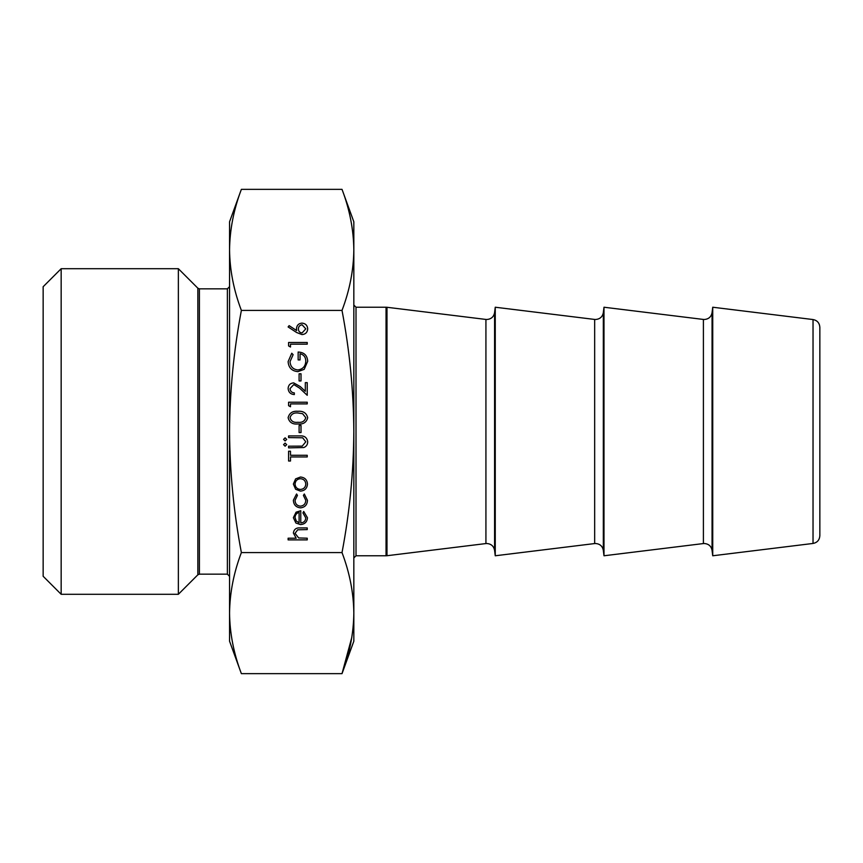 <?xml version="1.0" encoding="UTF-8"?>
<svg xmlns="http://www.w3.org/2000/svg" width="863" height="863" viewBox="0 0 863 863"><rect width="100%" height="100%" fill="white"/><g stroke="black" fill="none" stroke-linecap="round" stroke-linejoin="round"><path stroke-width="1.29" d="M819.85 327.25L819.85 535.75C819.472 540.076 817.196 542.644 813.032 543.453L813.032 319.547C817.196 320.356 819.472 322.924 819.85 327.25M61.165 268.706L43.15 286.721L43.15 576.279L61.165 594.294L178.361 594.294L178.361 268.706L61.165 268.706L61.165 594.294M495.254 307.228L495.254 555.772L594.661 543.561L594.661 319.439L495.254 307.228L494.585 312.676L494.585 550.324C493.765 546.16 491.198 543.884 486.872 543.507L485.923 543.561L485.923 319.439L386.98 307.282L386.98 555.718L386.041 555.772L386.041 307.228L386.98 307.282M603.992 307.228L603.992 555.772L703.399 543.561L703.399 319.439L603.992 307.228L603.323 312.676L603.323 550.324C602.503 546.16 599.936 543.884 595.61 543.507L594.661 543.561M703.399 543.561L704.348 543.507C708.674 543.884 711.241 546.16 712.061 550.324L712.061 312.676L712.73 307.228L712.73 555.772L813.032 543.453M301.014 425.405L301.014 432.579L299.105 432.579L299.105 425.405L301.014 425.405M307.228 456.948L290.497 456.948L290.497 461.015L288.587 461.015L288.587 451.22L290.497 451.22L290.497 455.276L307.228 455.276L307.228 456.948M286.678 439.386L285.124 440.939L283.571 439.386L285.124 437.832L286.678 439.386M286.678 444.639L285.124 446.193L283.571 444.639L285.124 443.086L286.678 444.639M303.776 447.541L288.587 447.875L288.587 446.193L302.233 446.128L305.793 441.802L302.654 437.789L288.587 437.595L288.587 435.923L299.849 435.923C304.359 435.567 306.98 437.498 307.703 441.716C307.692 444.564 306.387 446.505 303.776 447.541M300.453 491.123L295.621 489.256L293.366 484.067L295.61 478.889L300.453 477.023C304.768 477.422 307.109 479.774 307.465 484.067C307.109 488.372 304.768 490.734 300.453 491.123M307.228 538.21L307.228 539.882L288.113 539.882L288.113 538.21L296.182 538.21L293.366 533.021C293.97 529.278 296.268 527.573 300.27 527.929L307.228 527.929L307.228 529.602L297.724 529.796L295.038 533.323L298.652 537.951L307.228 538.21M302.028 334.596L296.613 332.503L288.113 326.948L289.116 325.653L296.656 330.583L296.473 328.652C296.775 325.265 298.609 323.42 301.996 323.118C305.524 323.442 307.422 325.383 307.703 328.943C307.39 332.406 305.502 334.283 302.028 334.596M342.018 310.421C349.655 350.712 353.593 391.068 353.83 431.5C353.593 471.888 349.666 512.244 342.018 552.579C349.666 572.752 353.603 592.935 353.83 613.118L353.83 221.791L342.018 189.353C349.666 209.526 353.603 229.709 353.83 249.882C353.603 270.065 349.666 290.248 342.018 310.421L241.37 310.421C233.733 350.712 229.795 391.068 229.558 431.5C229.795 471.888 233.722 512.244 241.37 552.579L342.018 552.579M300.777 522.913C303.852 522.654 305.524 521.004 305.793 517.94L302.924 512.924L303.711 511.435L307.465 517.735C307.109 521.986 304.768 524.262 300.453 524.585L295.901 523.021L293.366 517.692L296.052 512.201L300.777 510.723L300.777 522.913M300.529 507.854C296.02 507.347 293.636 504.812 293.366 500.227L296.559 493.992L297.433 495.394L295.038 500.357C295.211 503.819 296.991 505.761 300.378 506.182C303.808 505.772 305.61 503.83 305.793 500.346L303.409 495.394L304.326 493.992L307.465 500.367C307.228 504.844 304.919 507.336 300.529 507.854M297.918 411.306C303.226 410.842 306.484 412.989 307.703 417.735C306.462 422.439 303.204 424.51 297.918 423.97C292.622 424.52 289.353 422.449 288.113 417.735C289.332 412.989 292.6 410.842 297.918 411.306M290.497 403.895L290.497 406.764L288.587 405.675L288.587 402.223L307.228 402.223L307.228 403.895L290.497 403.895M293.798 384.542L290.022 388.587C290.238 391.209 291.662 392.643 294.326 392.902L294.326 394.574C290.54 394.272 288.469 392.244 288.113 388.501C288.361 385.06 290.216 383.183 293.647 382.87L300.335 386.635L305.319 391.306L305.319 382.633L307.228 382.633L307.228 395.297L299.515 388.07L293.798 384.542M301.014 373.787L301.014 380.95L299.105 380.95L299.105 373.787L301.014 373.787M297.897 371.629C291.823 371.058 288.555 367.714 288.113 361.608L291.77 353.237L293.129 354.671L290.022 361.662C290.389 366.592 292.989 369.353 297.821 369.957C302.87 369.256 305.524 366.311 305.793 361.122C305.729 357.163 303.819 354.693 300.054 353.711L300.054 359.925L298.145 359.925L298.145 352.039C304.11 352.298 307.293 355.373 307.703 361.273L304.186 369.353L297.897 371.629M290.497 344.154L290.497 347.023L288.587 345.923L288.587 342.482L307.228 342.482L307.228 344.154L290.497 344.154M241.37 673.647L229.558 641.209L229.558 613.118C229.785 633.291 233.722 653.474 241.37 673.647L342.018 673.647L353.83 641.209L353.83 613.118C353.603 633.291 349.666 653.474 342.018 673.647L351.824 637.326M241.37 552.579C233.722 572.752 229.785 592.935 229.558 613.118L229.558 221.791L241.37 189.353L342.018 189.353M241.37 189.353C233.722 209.526 229.785 229.709 229.558 249.882C229.785 270.065 233.722 290.248 241.37 310.421M302.093 324.79C299.731 325.146 298.49 326.548 298.382 328.997C298.512 331.37 299.752 332.676 302.093 332.924L305.793 328.857L302.093 324.79M299.105 522.741L299.105 512.395C296.505 513.14 295.146 514.877 295.038 517.606L296.322 521.112L299.105 522.741M300.464 478.695C297.174 479.008 295.373 480.799 295.038 484.078C295.362 487.358 297.174 489.148 300.464 489.45C303.744 489.148 305.524 487.358 305.793 484.078C305.524 480.799 303.744 479.008 300.464 478.695M290.022 417.681C291.144 421.284 293.776 422.816 297.908 422.298C302.039 422.816 304.661 421.273 305.793 417.681L302.589 413.69L297.908 412.978C293.798 412.557 291.165 414.121 290.022 417.681M386.041 307.228L356.009 307.228L356.009 555.772L353.83 557.951M197.854 288.199L199.396 288.835L199.396 574.165L197.854 574.801L197.854 288.199L178.361 268.706M199.396 574.165L227.379 574.165L227.379 288.835L229.558 286.656M712.061 312.676C711.241 316.84 708.674 319.116 704.348 319.493L703.399 319.439M603.323 312.676C602.503 316.84 599.936 319.116 595.61 319.493L594.661 319.439M494.585 312.676C493.765 316.84 491.198 319.116 486.872 319.493L485.923 319.439M227.379 574.165L229.558 576.344M199.396 288.835L227.379 288.835M813.032 319.547L712.73 307.228M712.061 550.324L712.73 555.772M603.323 550.324L603.992 555.772M494.585 550.324L495.254 555.772M485.923 543.561L386.98 555.718M356.009 555.772L386.041 555.772M197.854 574.801L178.361 594.294M356.009 307.228L353.83 305.049"/></g></svg>

